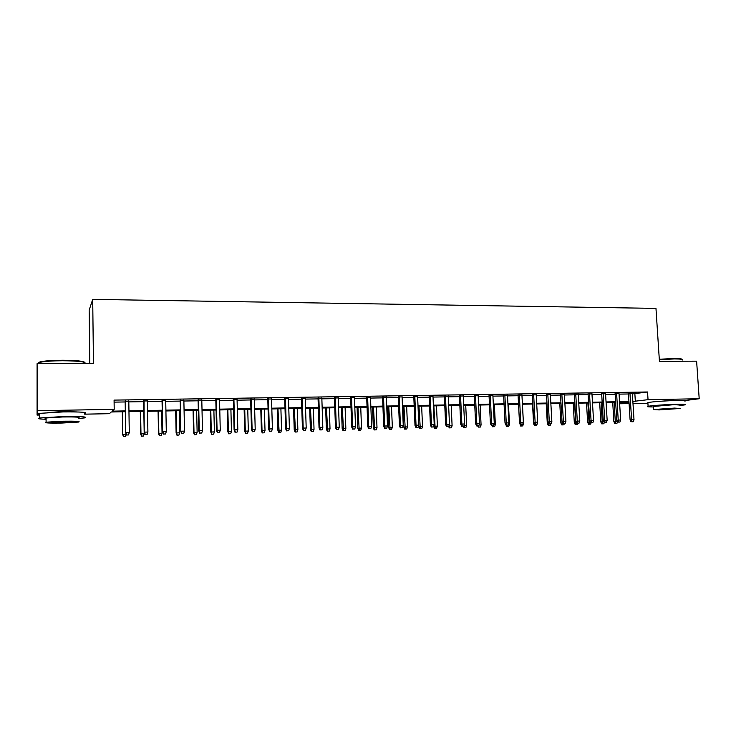 <?xml version="1.0" encoding="UTF-8"?>
<svg xmlns="http://www.w3.org/2000/svg" width="736" height="736" viewBox="0 0 736 736"><rect width="100%" height="100%" fill="white"/><g stroke="black" fill="none" stroke-linecap="round" stroke-linejoin="round"><path stroke-width="1.1" d="M47.96 412.519L62.68 411.571L76.498 411.93M654.304 401.764L672.971 400.283L678.187 400.485M89.783 363.464L89.166 310.132L92.708 299.377L655.969 308.393L659.428 361.302L696.615 361.164L699.2 398.746L684.563 400.605M647.901 403.227L632.988 403.521M629.087 403.595L619.648 403.779M125.313 411.718L111.265 411.985L109.388 413.687L84.658 414.166M39.68 415.04L37.085 415.086L37.407 410.716L114.2 409.326L112.176 411.157L125.304 410.918M37.407 410.716L37.094 363.658L37.085 415.086M128.809 401.203L125.166 401.258M147.375 400.908L143.713 400.973M165.729 400.623L162.049 400.678M183.871 400.338L180.182 400.402M201.802 400.062L198.104 400.117M219.54 399.786L215.823 399.841M237.066 399.51L233.34 399.565M254.398 399.243L250.663 399.298M271.547 398.967L267.794 399.032M288.494 398.71L284.731 398.765M305.256 398.443L301.493 398.507M321.834 398.185L318.062 398.24M338.238 397.928L334.448 397.992M354.458 397.679L350.658 397.734M370.502 397.422L366.703 397.486M386.382 397.173L382.564 397.238M402.086 396.934L398.259 396.989M417.625 396.686L413.798 396.75M432.998 396.446L429.162 396.511M448.206 396.207L444.369 396.272M463.257 395.977L459.411 396.032M478.161 395.738L474.306 395.802M492.899 395.508L489.044 395.572M507.49 395.287L503.626 395.342M521.934 395.057L518.061 395.122M536.222 394.836L532.349 394.892M550.372 394.616L546.498 394.671M564.383 394.395L560.501 394.45M578.248 394.174L574.365 394.238M591.974 393.962L588.082 394.027M605.562 393.751L601.671 393.806M619.022 393.539L615.13 393.604M632.38 393.916L647.551 391.984L114.08 400.108L114.2 409.326M114.108 402.132L125.175 401.957M128.818 401.893L143.722 401.663M147.384 401.598L162.067 401.368M165.738 401.313L180.191 401.083M183.88 401.019L198.122 400.798M201.82 400.743L215.841 400.513M219.549 400.458L233.358 400.237M237.084 400.182L250.682 399.961M254.417 399.906L267.812 399.694M271.566 399.63L284.758 399.427M288.512 399.363L301.512 399.16M305.274 399.096L318.081 398.894M321.862 398.838L334.475 398.636M338.256 398.572L350.686 398.378M354.485 398.323L366.721 398.121M370.53 398.066L382.591 397.872M386.409 397.817L398.286 397.624M402.114 397.56L413.816 397.376M417.652 397.32L429.189 397.136M433.026 397.072L444.397 396.897M448.233 396.833L459.439 396.658M463.294 396.594L474.334 396.419M478.188 396.354L489.072 396.189M492.927 396.124L503.654 395.959M507.518 395.894L518.098 395.729M521.962 395.664L532.386 395.499M536.259 395.434L546.526 395.278M550.408 395.214L560.528 395.057M564.411 394.993L574.393 394.836M578.284 394.772L588.119 394.616M592.011 394.551L601.708 394.404M605.599 394.34L615.158 394.183M619.059 394.128L628.489 393.972M632.344 393.328L628.452 393.392M37.094 363.658L93.463 363.446L92.708 299.377M647.551 391.984L648.039 399.676L699.2 398.746M632.85 401.451L648.039 399.676M128.956 410.844L143.87 410.568M147.54 410.504L162.224 410.228M165.904 410.154L180.366 409.888M184.064 409.823L198.306 409.556M202.014 409.483L216.044 409.225M219.76 409.152L233.57 408.894M237.305 408.83L250.912 408.572M254.647 408.498L268.051 408.25M271.805 408.186L285.007 407.937M288.77 407.864L301.778 407.624M305.55 407.551L318.357 407.312M322.138 407.247L334.76 407.008M338.551 406.934L350.989 406.704M354.789 406.631L367.034 406.41M370.843 406.336L382.913 406.106M386.731 406.042L398.618 405.821M402.445 405.748L414.166 405.527M417.993 405.453L429.539 405.242M433.375 405.168L444.756 404.956M448.601 404.883L459.816 404.68M463.662 404.607L474.711 404.395M478.566 404.331L489.458 404.119M493.322 404.055L504.059 403.852M507.923 403.779L518.503 403.586M522.376 403.512L532.8 403.319M536.673 403.245L546.949 403.052M550.832 402.978L560.961 402.794M564.852 402.721L574.834 402.528M578.726 402.463L588.57 402.279M592.462 402.206L602.158 402.022M606.059 401.948L615.627 401.773M619.519 401.7L628.958 401.525M628.995 402.196L619.565 402.38M615.664 402.454L606.096 402.629M602.204 402.702L592.498 402.886M588.607 402.96L578.763 403.144M574.871 403.218L564.889 403.411M561.007 403.484L550.868 403.678M546.995 403.751L536.71 403.944M532.836 404.018L522.413 404.211M518.54 404.285L507.96 404.487M504.086 404.561L493.359 404.763M489.495 404.837L478.602 405.039M474.748 405.113L463.698 405.324M459.844 405.398L448.629 405.61M444.792 405.683L433.412 405.895M429.576 405.968L418.02 406.189M414.193 406.254L402.472 406.474M398.654 406.548L386.759 406.778M382.941 406.852L370.87 407.072M367.062 407.146L354.816 407.376M351.017 407.45L338.578 407.689M334.788 407.762L322.166 407.992M318.384 408.066L305.569 408.314M301.797 408.379L288.797 408.627M285.034 408.701L271.823 408.949M268.079 409.023L254.674 409.271M250.93 409.345L237.323 409.602M233.597 409.667L219.779 409.934M216.062 409.998L202.032 410.265M198.324 410.338L184.074 410.605M180.384 410.679L165.922 410.946M162.242 411.019L147.55 411.295M143.888 411.369L128.966 411.645M619.638 403.54L629.004 402.27M634.864 393.87L635.334 401.405M628.434 393.107L630.099 419.906L631.598 419.75L629.942 393.088M631.92 421.765L633.254 421.728L631.92 421.765L631.598 419.75L634 419.686L632.325 393.052M630.099 419.906L631.083 421.848M633.254 421.728L634 419.686M614.827 423.522L616.924 423.412L614.827 423.522L613.879 421.636L615.305 421.489L614.146 402.482M615.627 423.448L615.305 421.489L617.348 421.434M613.879 421.636L612.72 402.509M617.522 421.765L616.924 423.412M659.29 359.232L674.093 358.542C679.567 358.552 682.272 358.855 682.226 359.453M682.612 360.005C683.183 359.315 680.441 358.956 674.388 358.938L659.318 359.646M679.908 405.545L685.106 404.846C686.936 404.349 684.37 404.156 677.414 404.266C667.101 404.45 650.946 405.591 648.103 406.318C646.429 406.75 648.149 406.962 653.292 406.944M684.857 401.148C686.679 400.614 684.112 400.402 677.157 400.504C666.853 400.669 650.707 401.838 647.864 402.61L647.901 403.126M653.255 406.474L674.323 404.644L679.88 405.067M659.097 409.915L680.101 408.48L674.544 408.094L653.458 409.538L659.097 409.915M671.747 408.425L658.168 409.354L675.335 408.673L671.747 408.425M39.33 363.474C37.72 362.857 38.373 362.241 41.299 361.634C46.064 360.769 53.121 360.309 62.459 360.244C76.231 360.346 83.72 361.109 84.934 362.526M85.164 363.483C86.038 361.818 78.476 360.907 62.477 360.732C52.909 360.796 45.678 361.275 40.784 362.158L38.051 363.658M78.476 418.563L84.704 417.892C88.274 416.824 81.024 416.383 62.974 416.567L39.698 417.965C36.634 418.6 38.76 419.042 46.074 419.281M84.658 413.402C88.219 412.261 80.978 411.774 62.937 411.93L39.67 413.356C37.738 413.724 37.748 414.055 39.67 414.34M46.074 418.637C44.684 418.444 44.684 418.223 46.064 417.974L62.79 416.962C75.79 416.824 81.015 417.146 78.467 417.919M61.925 423.053L78.513 422.068C81.061 421.332 75.836 421.047 62.836 421.213L46.092 422.197C43.645 422.952 48.926 423.237 61.925 423.053M62.67 421.553L51.897 422.188C50.315 422.666 53.71 422.85 62.082 422.731L72.79 422.096C74.419 421.627 71.042 421.443 62.67 421.553M615.112 393.318L616.75 420.247L618.231 420.09L616.593 393.291M618.562 422.114L619.905 422.078L618.562 422.114L618.231 420.09L620.65 420.026L619.004 393.254M616.75 420.247L617.734 422.197M619.905 422.078L620.65 420.026M601.652 393.53L603.272 420.596L604.725 420.431L603.115 393.502M605.066 422.464L606.418 422.436L605.066 422.464L604.725 420.431L607.163 420.376L605.544 393.466M603.272 420.596L604.256 422.556M606.418 422.436L607.163 420.376M588.064 393.732L589.656 420.937L591.082 420.78L589.499 393.714M591.431 422.823L592.802 422.786L591.431 422.823L591.082 420.78L593.547 420.716L591.956 393.677M589.656 420.937L590.64 422.915M592.802 422.786L593.547 420.716M574.347 393.953L575.911 421.286L577.3 421.13L575.745 393.926M577.659 423.182L579.048 423.145L577.659 423.182L577.3 421.13L579.793 421.066L578.229 393.889M575.911 421.286L576.886 423.274M579.048 423.145L579.793 421.066M601.763 423.872L603.86 423.761L601.763 423.872L600.815 421.976L602.214 421.82L601.073 402.73M602.545 423.789L602.214 421.82L603.87 421.783M600.815 421.976L599.674 402.748M604.293 422.556L603.86 423.761M588.579 424.23L590.668 424.111L588.579 424.23L587.632 422.317L589.002 422.17L587.88 402.978M589.343 424.148L589.002 422.17L590.254 422.133M587.632 422.317L586.5 402.997M591.1 422.896L590.668 424.111M575.258 424.58L577.346 424.46L575.258 424.58L574.31 422.666L575.662 422.51L574.558 403.227M576.012 424.497L575.662 422.51L576.5 422.492M574.31 422.666L573.206 403.254M577.788 423.246L577.346 424.46M561.807 424.939L563.896 424.819L561.807 424.939L560.869 423.016L562.184 422.86L562.129 421.875M562.543 424.856L562.608 422.85M560.869 423.016L559.783 403.503M564.337 423.596L563.896 424.819M560.482 394.165L562.019 421.645L563.38 421.489L561.853 394.146M563.748 423.55L565.147 423.513L563.748 423.55L563.38 421.489L565.901 421.424L564.365 394.1M562.019 421.645L562.994 423.632M565.147 423.513L565.901 421.424M548.228 425.298L550.316 425.187L548.228 425.298L547.29 423.366L546.222 403.76M547.29 423.366L548.578 423.218M550.767 423.918L550.316 425.187M548.946 425.224L548.587 423.237M546.48 394.386L547.989 422.004L549.323 421.838L547.823 394.358M549.7 423.918L551.117 423.881L549.7 423.918L549.323 421.838L551.862 421.774L550.362 394.321M547.989 422.004L548.955 424M551.117 423.881L551.862 421.774M534.52 425.666L536.599 425.546L534.52 425.666L533.582 423.724L532.533 404.018M533.582 423.724L534.419 423.623M537.326 423.504L536.599 425.546M535.219 425.583L534.989 424.368M532.34 394.606L533.812 422.363L535.118 422.206L533.646 394.579M535.504 424.286L536.93 424.249L535.504 424.286L535.118 422.206L537.685 422.142L536.213 394.542M533.812 422.363L534.778 424.378M536.93 424.249L537.685 422.142M522.873 423.881L523.471 423.862L522.45 404.211M520.665 426.034L522.744 425.914L520.665 426.034L519.68 423.117M523.471 423.862L522.744 425.914M521.355 425.96L521.116 424.736M518.043 394.827L519.496 422.731L520.766 422.565L519.331 394.809M521.171 424.663L522.606 424.626L521.171 424.663L520.766 422.565L523.36 422.501L521.916 394.763M519.496 422.731L520.462 424.746M522.606 424.626L523.36 422.501M508.401 424.258L509.487 424.23L508.475 404.478M507.343 426.328L508.751 426.291L507.343 426.328L507.104 425.095M509.487 424.23L508.751 426.291M506.681 426.411L506.064 425.123M503.608 395.048L505.025 423.099L506.267 422.933L504.859 395.03M506.681 425.04L508.134 425.003L506.681 425.04L506.267 422.933L508.889 422.869L507.472 394.993M505.025 423.099L505.991 425.132M508.134 425.003L508.889 422.869M493.782 424.635L495.356 424.589L494.371 404.745M493.203 426.705L494.62 426.668L493.203 426.705L492.954 425.463M495.356 424.589L494.62 426.668M492.55 426.788L491.942 425.5M489.026 395.278L490.406 423.467L491.62 423.31L490.24 395.26M492.044 425.426L493.516 425.39L492.044 425.426L491.62 423.31L494.27 423.246L492.881 395.214M490.406 423.467L491.372 425.509M493.516 425.39L494.27 423.246M479.007 425.012L481.077 424.966L480.12 405.012M478.915 427.082L480.35 427.046L478.915 427.082L478.648 425.785M481.077 424.966L480.35 427.046M478.28 427.165L477.673 425.868M474.288 395.508L475.64 423.844L476.818 423.688L475.474 395.49M477.25 425.813L478.74 425.776L477.25 425.813L476.818 423.688L479.495 423.614L478.142 395.444M475.64 423.844L476.597 425.896M478.74 425.776L479.495 423.614M464.076 425.408L466.661 425.334L465.722 405.288M464.48 427.469L465.934 427.432L464.48 427.469L464.057 425.445M466.661 425.334L465.934 427.432M463.864 427.552L463.257 426.236M459.402 395.738L460.718 424.221L461.868 424.065L460.552 395.72M462.309 426.208L463.809 426.162L462.309 426.208L461.868 424.065L464.563 424L463.248 395.674M460.718 424.221L461.674 426.291M463.809 426.162L464.563 424M448.969 425.85L452.097 425.712L451.186 405.554M449.898 427.855L451.37 427.818L449.898 427.855L449.411 424.589M452.097 425.712L451.37 427.818M449.3 427.938L448.675 426.567M444.351 395.968L445.639 424.608L446.752 424.451L445.464 395.95M447.203 426.604L448.721 426.558L447.203 426.604L446.752 424.451L449.484 424.378L448.196 395.913M445.639 424.608L446.586 426.687M448.721 426.558L449.484 424.378M434.59 428.334L436.65 428.214L434.59 428.334L433.688 426.346L437.386 426.098L436.494 405.84M435.169 428.251L433.835 405.886M437.386 426.098L436.65 428.214M429.143 396.207L430.394 424.994L431.471 424.838L430.229 396.189M431.94 427L433.476 426.963L431.94 427L431.471 424.838L434.231 424.764L432.98 396.143M430.394 424.994L431.342 427.082M433.476 426.963L434.231 424.764M419.732 428.729L421.783 428.61L419.732 428.729L418.821 426.696L422.519 426.484L421.654 406.116M420.293 428.646L418.968 406.171M418.821 426.696L418.756 425.353M422.519 426.484L421.783 428.61M413.779 396.446L414.994 425.39L416.033 425.233L414.828 396.428M416.512 427.404L418.066 427.368L416.512 427.404L416.033 425.233L418.83 425.16L417.606 396.382M414.994 425.39L415.932 427.487M418.066 427.368L418.83 425.16M404.708 429.125L406.769 429.005L404.708 429.125L403.806 427.092L407.505 426.871L406.658 406.401M405.26 429.051L403.944 406.447M403.806 427.092L402.96 406.465M407.505 426.871L406.769 429.005M398.25 396.686L399.427 425.785L400.43 425.629L399.262 396.667M400.927 427.809L402.491 427.772L400.927 427.809L400.43 425.629L403.254 425.555L402.068 396.621M399.427 425.785L400.366 427.892M402.491 427.772L403.254 425.555M389.537 429.53L391.598 429.41L389.537 429.53L388.636 427.487L392.334 427.266L391.515 406.686M390.071 429.456L388.764 406.741M388.636 427.487L387.817 406.76M392.334 427.266L391.598 429.41M382.554 396.925L383.695 426.19L384.661 426.024L383.52 396.916M385.167 428.223L386.75 428.186L385.167 428.223L384.661 426.024L387.513 425.96L386.363 396.87M383.695 426.19L384.624 428.306M386.75 428.186L387.513 425.96M374.21 429.944L376.262 429.824L374.21 429.944L373.318 427.883L376.998 427.662L376.206 406.971M374.716 429.861L373.437 407.026M373.318 427.883L372.517 407.045M376.998 427.662L376.262 429.824M366.684 397.173L367.788 426.595L368.718 426.438L367.623 397.164M369.233 428.637L370.834 428.6L369.233 428.637L368.718 426.438L371.597 426.365L370.493 397.118M367.788 426.595L368.718 428.729M370.834 428.6L371.597 426.365M358.726 430.358L360.769 430.238L358.726 430.358L357.825 428.278L361.505 428.058L360.741 407.266M359.205 430.275L357.935 407.321M357.825 428.278L357.061 407.339M361.505 428.058L360.769 430.238M350.649 397.422L351.716 427L352.599 426.843L351.541 397.412M353.133 429.06L354.752 429.024L353.133 429.06L352.599 426.843L355.516 426.77L354.448 397.366M351.716 427L352.636 429.143M354.752 429.024L355.516 426.77M343.068 430.772L345.11 430.652L343.068 430.772L342.176 428.692L345.846 428.472L345.11 407.56M343.537 430.689L342.277 407.615M342.176 428.692L341.44 407.634M345.846 428.472L345.11 430.652M334.438 397.679L335.469 427.414L336.315 427.257L335.285 397.661M336.858 429.493L338.486 429.447L336.858 429.493L336.315 427.257L339.259 427.184L338.229 397.615M335.469 427.414L336.38 429.576M338.486 429.447L339.259 427.184M327.253 431.195L329.286 431.075L327.253 431.195L326.361 429.097L330.022 428.876L329.314 407.864M327.695 431.112L326.453 407.919M326.361 429.097L325.652 407.928M330.022 428.876L329.286 431.075M318.053 397.928L319.038 427.837L319.838 427.68L318.854 397.918M320.399 429.916L322.046 429.879L320.399 429.916L319.838 427.68L322.819 427.598L321.825 397.872M319.038 427.837L319.948 429.999M322.046 429.879L322.819 427.598M311.264 431.618L313.288 431.498L311.264 431.618L310.38 429.511L314.033 429.29L313.352 408.167M311.687 431.544L310.454 408.213M310.38 429.511L309.7 408.232M314.033 429.29L313.288 431.498M301.475 398.185L302.422 428.26L303.186 428.104L302.248 398.176M303.756 430.358L305.431 430.312L303.756 430.358L303.186 428.104L306.194 428.021L305.247 398.13M302.422 428.26L303.333 430.44M305.431 430.312L306.194 428.021M295.099 432.05L297.123 431.931L295.099 432.05L294.225 429.934L297.868 429.714L297.215 408.471M295.504 431.968L294.29 408.526M294.225 429.934L293.572 408.535M297.868 429.714L297.123 431.931M284.722 398.443L285.623 428.683L286.35 428.527L285.448 398.434M286.93 430.799L288.622 430.753L286.93 430.799L286.35 428.527L289.395 428.453L288.484 398.388M285.623 428.683L286.525 430.882M288.622 430.753L289.395 428.453M278.769 432.483L280.793 432.363L278.769 432.483L277.895 430.358L281.529 430.137L280.904 408.774M279.146 432.409L277.95 408.83M277.895 430.358L277.27 408.848M281.529 430.137L280.793 432.363M267.784 398.71L268.64 429.116L269.321 428.959L268.465 398.7M269.919 431.241L271.63 431.195L269.919 431.241L269.321 428.959L272.394 428.886L271.538 398.654M268.64 429.116L269.542 431.324M271.63 431.195L272.394 428.886M262.255 432.924L264.27 432.805L262.255 432.924L261.39 430.79L265.015 430.56L264.417 409.087M262.614 432.851L262.025 430.643L261.436 409.142M261.39 430.79L260.802 409.161M265.015 430.56L264.27 432.805M250.654 398.976L251.473 429.557L252.098 429.401L251.289 398.967M252.715 431.692L254.435 431.646L252.715 431.692L252.098 429.401L255.208 429.318L254.389 398.921M251.473 429.557L252.356 431.774M254.435 431.646L255.208 429.318M233.33 399.243L234.103 429.999L234.683 429.842L233.919 399.234M235.308 432.152L237.056 432.106L235.308 432.152L234.683 429.842L237.829 429.76L237.056 399.188M234.103 429.999L234.986 432.225M237.056 432.106L237.829 429.76M215.814 399.519L216.531 430.44L217.074 430.293L216.347 399.51M217.709 432.612L219.484 432.566L217.709 432.612L217.074 430.293L220.257 430.21L219.53 399.464M216.531 430.44L217.414 432.685M219.484 432.566L220.257 430.21M245.566 433.375L247.581 433.246L245.566 433.375L244.711 431.222L248.326 430.992L247.756 409.4M245.898 433.292L245.3 431.075L244.738 409.464M244.711 431.222L244.14 409.474M248.326 430.992L247.581 433.246M228.694 433.817L230.699 433.697L228.694 433.817L227.838 431.655L231.444 431.434L230.911 409.722M228.997 433.743L228.39 431.508L227.856 409.777M227.838 431.655L227.304 409.786M231.444 431.434L230.699 433.697M211.637 434.277L213.633 434.157L211.637 434.277L210.79 432.096L214.378 431.876L213.882 410.044M211.913 434.203L211.287 431.958L210.79 410.099M210.79 432.096L210.284 410.108M214.378 431.876L213.633 434.157M198.094 399.795L198.766 430.9L199.254 430.744L198.582 399.786M199.916 433.072L201.701 433.026L199.916 433.072L199.254 430.744L202.474 430.661L201.793 399.731M198.766 430.9L199.64 433.154M201.701 433.026L202.474 430.661M194.387 434.737L196.383 434.608L194.387 434.737L193.55 432.547L197.128 432.317L196.659 410.366M194.644 434.663L194 432.4L193.54 410.43M193.55 432.547L193.08 410.44M197.128 432.317L196.383 434.608M180.173 400.071L180.798 431.351L180.614 400.062M181.912 433.541L183.715 433.495L181.912 433.541L181.231 431.204L184.497 431.121L183.862 400.016M180.798 431.351L181.663 433.624M183.715 433.495L184.497 431.121M176.953 435.197L178.931 435.077L176.953 435.197L176.116 432.998L179.685 432.777L179.244 410.697M177.183 435.123L176.52 432.851L176.088 410.762M176.116 432.998L175.683 410.762M179.685 432.777L178.931 435.077M162.049 400.356L162.619 431.82L162.435 400.347M163.696 434.019L165.526 433.973L163.696 434.019L163.006 431.664L166.299 431.581L165.72 400.292M162.619 431.82L163.484 434.102M165.526 433.973L166.299 431.581M159.316 435.666L161.294 435.546L159.316 435.666L158.488 433.458L162.04 433.228L161.644 411.028M159.519 435.592L158.847 433.311L158.452 411.093M158.488 433.458L158.084 411.093M162.04 433.228L161.294 435.546M143.713 400.632L144.228 432.29L144.044 400.632M145.268 434.507L147.126 434.452L145.268 434.507L144.569 432.133L147.899 432.05L147.366 400.577M144.228 432.29L145.084 434.58M147.126 434.452L147.899 432.05M141.487 436.144L143.456 436.025L141.487 436.144L140.659 433.918L144.201 433.697L143.833 411.369M141.662 436.071L140.972 433.78L140.613 411.424M140.659 433.918L140.3 411.433M144.201 433.697L143.456 436.025M125.157 400.927L125.626 432.759L125.442 400.918M126.629 434.994L128.506 434.939L126.629 434.994L125.911 432.612L129.278 432.52L128.8 400.872M125.626 432.759L126.472 435.068M128.506 434.939L129.278 432.52M123.446 436.623L125.414 436.503L123.446 436.623L122.627 434.387L122.572 411.764M123.593 436.549L122.894 434.249L126.141 434.157M122.627 434.387L122.305 411.774M126.15 434.194L125.414 436.503M653.237 406.125L653.458 409.538M648.103 406.318L647.864 402.61M39.33 363.648L39.33 362.508M46.064 417.974L46.092 422.197M39.698 417.965L39.67 413.356M41.299 361.634L40.784 362.158"/></g></svg>
